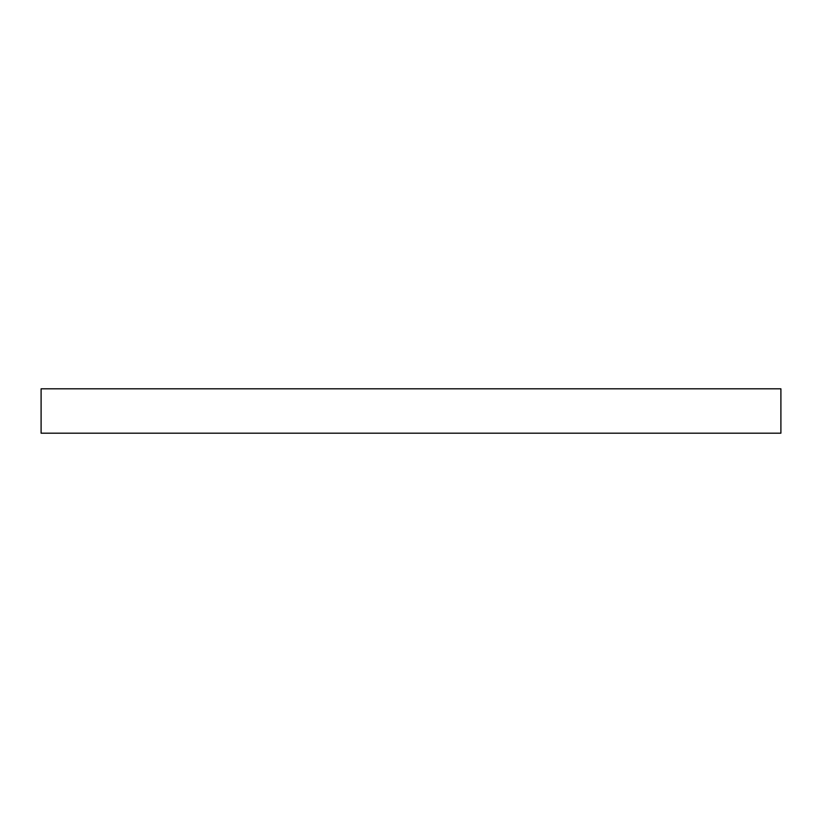 <?xml version="1.0" encoding="UTF-8"?>
<svg xmlns="http://www.w3.org/2000/svg" width="822" height="822" viewBox="0 0 822 822"><rect width="100%" height="100%" fill="white"/><g stroke="black" fill="none" stroke-linecap="round" stroke-linejoin="round"><path stroke-width="1.23" d="M780.9 433.194L41.1 433.194L41.1 388.806L780.9 388.806L780.9 433.194"/></g></svg>
